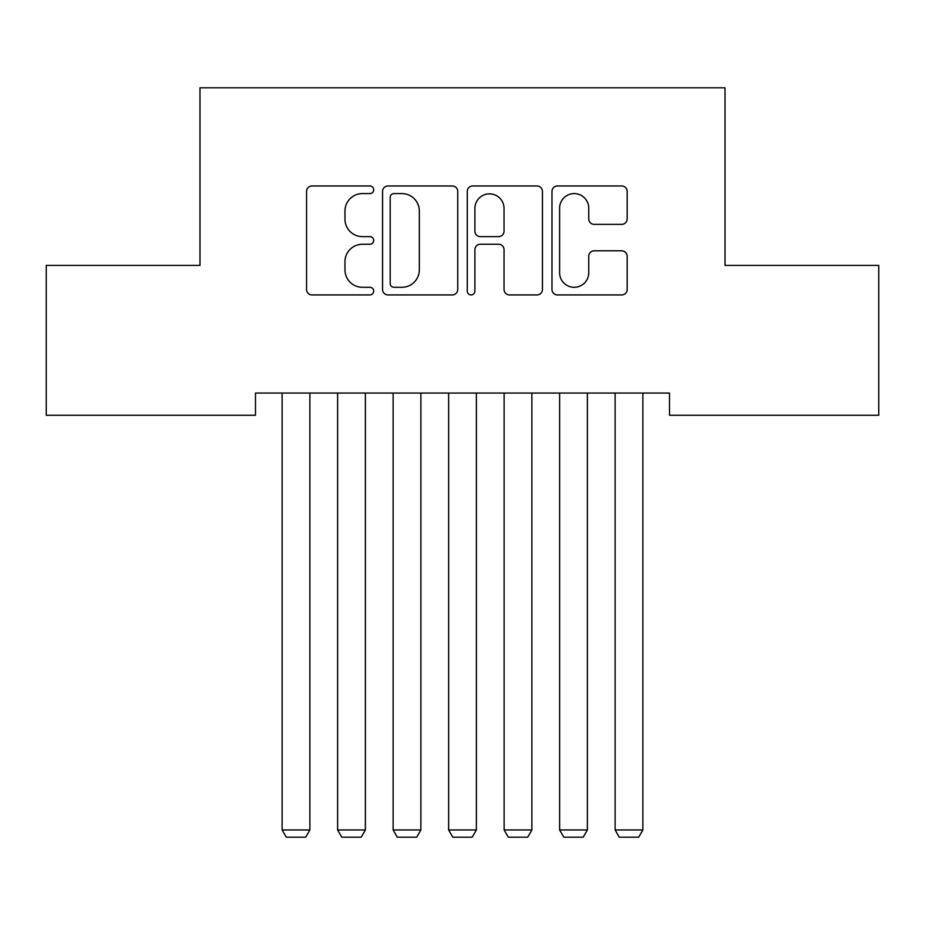 <?xml version="1.0" encoding="UTF-8"?>
<svg xmlns="http://www.w3.org/2000/svg" width="925" height="925" viewBox="0 0 925 925"><rect width="100%" height="100%" fill="white"/><g stroke="black" fill="none" stroke-linecap="round" stroke-linejoin="round"><path stroke-width="1.39" d="M373.7 189.775A3.816 3.816 0 0 0 369.884 185.971L312.002 185.971A5.446 5.446 0 0 0 306.557 191.417L306.557 289.479A5.446 5.446 0 0 0 312.002 294.925L369.884 294.925A3.816 3.816 0 0 0 373.7 291.109A3.816 3.816 0 0 0 369.884 287.293L362.403 287.293A17.436 17.436 0 0 1 344.967 269.857L344.967 261.694A17.436 17.436 0 0 1 362.403 244.258L369.884 244.258A3.816 3.816 0 0 0 373.7 240.442A3.816 3.816 0 0 0 369.884 236.627L362.403 236.627A17.436 17.436 0 0 1 344.967 219.202L344.967 211.027A17.436 17.436 0 0 1 362.403 193.591L369.884 193.591A3.816 3.816 0 0 0 373.7 189.775M621.704 224.37A5.446 5.446 0 0 0 627.162 218.924L627.162 191.417A5.446 5.446 0 0 0 621.704 185.971L557.428 185.971A5.446 5.446 0 0 0 551.982 191.417L551.982 289.479A5.446 5.446 0 0 0 557.428 294.925L621.704 294.925A5.446 5.446 0 0 0 627.162 289.479L627.162 256.248A5.446 5.446 0 0 0 621.704 250.791L594.197 250.791A5.446 5.446 0 0 0 588.751 256.248L588.751 272.725A14.569 14.569 0 0 1 574.182 287.293A14.569 14.569 0 0 1 559.602 272.725L559.602 208.171A14.569 14.569 0 0 1 574.182 193.591A14.569 14.569 0 0 1 588.751 208.171L588.751 218.924A5.446 5.446 0 0 0 594.197 224.37L621.704 224.37M669.515 393.067L255.485 393.067L255.485 415.267L46.25 415.267L46.25 265.417L199.985 265.417L199.985 87.817L725.015 87.817L725.015 265.417L878.75 265.417L878.75 415.267L669.515 415.267L669.515 393.067M457.736 191.417A5.446 5.446 0 0 0 452.29 185.971L388.003 185.971A5.446 5.446 0 0 0 382.557 191.417L382.557 289.479A5.446 5.446 0 0 0 388.003 294.925L452.29 294.925A5.446 5.446 0 0 0 457.736 289.479L457.736 191.417M472.71 185.971L536.997 185.971A5.446 5.446 0 0 1 542.443 191.417L542.443 289.479A5.446 5.446 0 0 1 536.997 294.925L509.49 294.925A5.446 5.446 0 0 1 504.044 289.479L504.044 249.704A5.446 5.446 0 0 0 498.587 244.258L480.341 244.258A5.446 5.446 0 0 0 474.895 249.704L474.895 291.109A3.816 3.816 0 0 1 471.079 294.925A3.816 3.816 0 0 1 467.264 291.109L467.264 191.417A5.446 5.446 0 0 1 472.71 185.971M393.992 193.591A3.816 3.816 0 0 0 390.177 197.407L390.177 283.478A3.816 3.816 0 0 0 393.992 287.293L401.889 287.293A17.436 17.436 0 0 0 419.326 269.857L419.326 211.027A17.436 17.436 0 0 0 401.889 193.591L393.992 193.591M504.044 208.437A14.569 14.569 0 0 0 489.464 193.868A14.569 14.569 0 0 0 474.895 208.437L474.895 231.181A5.446 5.446 0 0 0 480.341 236.627L498.587 236.627A5.446 5.446 0 0 0 504.044 231.181L504.044 208.437M309.875 393.067L309.875 829.968L282.125 829.968L282.125 393.067M309.875 829.968L305.712 837.183L286.287 837.183L282.125 829.968M365.375 393.067L365.375 829.968L337.625 829.968L337.625 393.067M365.375 829.968L361.212 837.183L341.788 837.183L337.625 829.968M420.875 393.067L420.875 829.968L393.125 829.968L393.125 393.067M420.875 829.968L416.712 837.183L397.288 837.183L393.125 829.968M476.375 393.067L476.375 829.968L448.625 829.968L448.625 393.067M476.375 829.968L472.212 837.183L452.788 837.183L448.625 829.968M531.875 393.067L531.875 829.968L504.125 829.968L504.125 393.067M531.875 829.968L527.712 837.183L508.288 837.183L504.125 829.968M587.375 393.067L587.375 829.968L559.625 829.968L559.625 393.067M587.375 829.968L583.212 837.183L563.788 837.183L559.625 829.968M642.875 393.067L642.875 829.968L615.125 829.968L615.125 393.067M642.875 829.968L638.712 837.183L619.288 837.183L615.125 829.968"/></g></svg>

